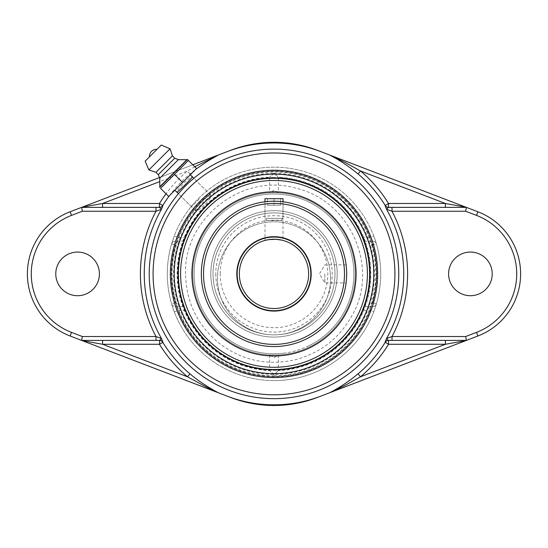 <?xml version="1.0" encoding="UTF-8"?>
<svg xmlns="http://www.w3.org/2000/svg" width="548" height="548" viewBox="0 0 548 548"><rect width="100%" height="100%" fill="white"/><g stroke="black" fill="none" stroke-linecap="round" stroke-linejoin="round"><path stroke-width="0.41" stroke-dasharray="2.74 2.06" d="M169.442 195.663A130.582 130.582 0 0 1 189.957 173.942L195.951 169.154M195.52 210.836L176.853 192.177C176.744 191.163 178.956 188.231 183.498 183.388C188.348 178.847 191.279 176.634 192.286 176.744L210.953 195.41C209.61 194.93 206.541 196.999 201.739 201.623C197.109 206.432 195.04 209.5 195.52 210.836C196.869 211.329 199.952 209.268 204.767 204.651C209.377 199.835 211.439 196.753 210.953 195.41M466.382 340.404L392.012 340.404M189.957 173.942L187.471 170.99A134.445 134.445 0 0 0 166.017 193.793M194.787 166.777L187.471 170.99L159.776 181.594M362.338 237.27L370.085 237.27L372.695 241.154A3.877 3.877 0 0 1 376.414 243.942A3.877 3.877 0 0 0 372.695 241.154L365.352 241.154C364.393 240.915 363.386 239.62 362.338 237.27A95.626 95.626 0 0 0 185.662 237.27C184.614 239.62 183.607 240.915 182.648 241.154L175.305 241.154L177.915 237.27L174.291 235.893A106.702 106.702 0 0 1 373.709 235.893L370.085 237.27A102.825 102.825 0 0 0 177.915 237.27L185.662 237.27M373.709 235.893L376.414 243.942A106.702 106.702 0 0 1 376.414 303.832L373.709 311.881A106.702 106.702 0 0 1 174.291 311.881L177.915 310.504L175.305 306.62A3.877 3.877 0 0 1 171.586 303.832A106.702 106.702 0 0 1 171.586 243.942L174.291 235.893M171.586 243.942L175.305 245.031L175.305 241.154A3.877 3.877 0 0 0 171.586 243.942A3.877 3.877 0 0 1 175.305 241.154L177.353 241.154L175.792 245.031L175.305 245.031A102.825 102.825 0 0 0 175.305 302.743L175.792 302.743L177.353 306.62L175.305 306.62A3.877 3.877 0 0 1 171.586 303.832L175.305 302.743L175.305 306.62L182.648 306.62C183.607 306.859 184.614 308.154 185.662 310.504A95.626 95.626 0 0 0 362.338 310.504C363.386 308.154 364.393 306.859 365.352 306.62L372.695 306.62L370.085 310.504L373.709 311.881M376.414 303.832A3.877 3.877 0 0 1 372.695 306.62A3.877 3.877 0 0 0 376.414 303.832L372.695 302.743A102.825 102.825 0 0 0 372.695 245.031L376.414 243.942M174.291 311.881L171.586 303.832M372.695 306.62L370.647 306.62L372.208 302.743L372.695 302.743L372.695 306.62M370.647 241.154L372.695 241.154L372.695 245.031L372.208 245.031L370.647 241.154L365.352 241.154M177.353 241.154L182.648 241.154M175.792 302.743A102.36 102.36 0 0 1 175.792 245.031M182.648 306.62L177.353 306.62M370.647 306.62L365.352 306.62M372.208 245.031A102.36 102.36 0 0 1 372.208 302.743M274 380.593A106.702 106.702 0 0 0 380.702 273.89A106.702 106.702 0 0 0 274 167.181A106.702 106.702 0 0 0 167.298 273.89A106.702 106.702 0 0 0 274 380.593M274 373.661A99.777 99.777 0 0 0 373.777 273.89A99.777 99.777 0 0 0 274 174.113A99.777 99.777 0 0 0 174.223 273.89A99.777 99.777 0 0 0 274 373.661M81.618 207.37L155.988 207.37M192.8 164.797L159.468 177.559M155.988 340.404L81.618 340.404M70.13 336.006L230.598 397.451A121.375 121.375 0 0 0 317.402 397.451L477.87 336.006A66.514 66.514 0 0 0 477.87 211.768L317.402 150.323A121.375 121.375 0 0 0 230.598 150.323L70.13 211.768A66.514 66.514 0 0 0 70.13 336.006M392.012 207.37L466.382 207.37M448.586 273.89A21.824 21.824 0 0 0 481.315 292.79A21.824 21.824 0 0 0 481.315 254.991A21.824 21.824 0 0 0 448.586 273.89M55.773 273.89A21.824 21.824 0 0 0 88.502 292.79A21.824 21.824 0 0 0 88.502 254.991A21.824 21.824 0 0 0 55.773 273.89M199.164 199.047L191.444 206.767L199.164 199.047M196.554 168.551L188.423 160.42L160.537 188.313L168.661 196.444L196.554 168.551M190.327 174.778L182.607 182.498L174.483 174.367M182.607 182.498L174.894 190.211M149.44 156.872L156.981 149.33M159.756 178.271L178.381 159.639M158.31 174.654L174.771 158.194M155.954 172.305L172.421 155.844M148.898 169.955L170.065 148.789M283.165 355.467A82.097 82.097 0 0 1 192.417 283.056A82.097 82.097 0 0 1 264.835 192.307A82.097 82.097 0 0 1 355.584 264.718A82.097 82.097 0 0 1 283.165 355.467A82.097 82.097 0 0 1 192.417 283.056A82.097 82.097 0 0 1 264.835 192.307A82.097 82.097 0 0 1 355.584 264.718A82.097 82.097 0 0 1 283.165 355.467M266.945 211.09A63.191 63.191 0 0 1 336.794 266.828A63.191 63.191 0 0 1 281.056 336.684A63.191 63.191 0 0 1 211.206 280.946A63.191 63.191 0 0 1 266.945 211.09A63.191 63.191 0 0 1 336.794 266.828A63.191 63.191 0 0 1 281.056 336.684A63.191 63.191 0 0 1 211.206 280.946A63.191 63.191 0 0 1 266.945 211.09M280.809 334.479A60.972 60.972 0 0 1 213.405 280.699A60.972 60.972 0 0 1 267.191 213.295A60.972 60.972 0 0 1 334.595 267.082A60.972 60.972 0 0 1 280.809 334.479A60.972 60.972 0 0 1 213.405 280.699A60.972 60.972 0 0 1 267.191 213.295A60.972 60.972 0 0 1 334.595 267.082A60.972 60.972 0 0 1 280.809 334.479M282.919 353.268A79.878 79.878 0 0 1 194.622 282.809A79.878 79.878 0 0 1 265.081 194.513A79.878 79.878 0 0 1 353.378 264.965A79.878 79.878 0 0 1 282.919 353.268M310.072 347.631A82.097 82.097 0 0 0 347.747 237.811A82.097 82.097 0 0 0 237.928 200.143A82.097 82.097 0 0 0 200.253 309.963A82.097 82.097 0 0 0 310.072 347.631M246.237 217.124A63.191 63.191 0 0 0 217.234 301.653A63.191 63.191 0 0 0 301.763 330.65A63.191 63.191 0 0 0 330.766 246.121A63.191 63.191 0 0 0 246.237 217.124A63.191 63.191 0 0 0 217.234 301.653A63.191 63.191 0 0 0 301.763 330.65A63.191 63.191 0 0 0 330.766 246.121A63.191 63.191 0 0 0 246.237 217.124M300.79 328.656A60.972 60.972 0 0 0 328.773 247.093A60.972 60.972 0 0 0 247.21 219.118A60.972 60.972 0 0 0 219.227 300.681A60.972 60.972 0 0 0 300.79 328.656A60.972 60.972 0 0 0 328.773 247.093A60.972 60.972 0 0 0 247.21 219.118A60.972 60.972 0 0 0 219.227 300.681A60.972 60.972 0 0 0 300.79 328.656M309.099 345.637A79.878 79.878 0 0 0 345.754 238.791A79.878 79.878 0 0 0 238.901 202.137A79.878 79.878 0 0 0 202.246 308.983A79.878 79.878 0 0 0 309.099 345.637M266.184 218.316L283.021 218.316L266.184 218.316M268.075 220.501L280.836 220.501L268.075 220.501M264.979 198.677L283.021 198.677M280.549 198.677L280.549 205.226L267.451 205.226L280.549 205.226L280.549 198.677L274 198.677L280.549 198.677M274 198.677L274 205.226L274 198.677L267.451 198.677L274 198.677M267.451 198.677L267.451 205.226L267.451 198.677M213.028 273.89A60.972 60.972 0 0 0 274 334.862A60.972 60.972 0 0 0 334.972 273.89A60.972 60.972 0 0 0 274 212.912A60.972 60.972 0 0 0 213.028 273.89A60.972 60.972 0 0 1 274 212.912A60.972 60.972 0 0 1 334.972 273.89A60.972 60.972 0 0 1 274 334.862A60.972 60.972 0 0 1 213.028 273.89A60.972 60.972 0 0 1 274 212.912A60.972 60.972 0 0 1 334.972 273.89A60.972 60.972 0 0 1 274 334.862A56.54 56.54 0 0 1 217.46 278.322A56.54 56.54 0 0 1 274 221.782A56.54 56.54 0 0 1 330.54 278.322A56.54 56.54 0 0 1 274 334.862A60.972 60.972 0 0 1 221.193 243.401A60.972 60.972 0 0 1 326.807 243.401A60.972 60.972 0 0 1 274 334.862A60.972 60.972 0 0 1 213.028 273.89A60.972 60.972 0 0 1 274 212.912A60.972 60.972 0 0 1 334.972 273.89A60.972 60.972 0 0 1 274 334.862A60.972 60.972 0 0 1 213.028 273.89M220.2 273.89A53.8 53.8 0 0 1 300.9 227.297A53.8 53.8 0 0 1 300.9 320.484A53.8 53.8 0 0 1 220.2 273.89M330.54 278.322A56.54 56.54 0 0 0 274 221.782A56.54 56.54 0 0 0 217.46 278.322A56.54 56.54 0 0 0 274 334.862A56.54 56.54 0 0 0 330.54 278.322A56.54 56.54 0 0 0 274 221.782A56.54 56.54 0 0 0 217.46 278.322A56.54 56.54 0 0 0 274 334.862A56.54 56.54 0 0 0 330.54 278.322A56.54 56.54 0 0 1 274 334.862A56.54 56.54 0 0 1 217.46 278.322A56.54 56.54 0 0 1 274 221.782A56.54 56.54 0 0 1 330.54 278.322M239.353 273.89A34.647 34.647 0 0 1 274 239.243A34.647 34.647 0 0 1 308.647 273.89A34.647 34.647 0 0 1 274 308.531A34.647 34.647 0 0 1 239.353 273.89A34.647 34.647 0 0 0 274 308.531A34.647 34.647 0 0 0 308.647 273.89A34.647 34.647 0 0 0 274 239.243A34.647 34.647 0 0 0 239.353 273.89A34.647 34.647 0 0 0 274 308.531A34.647 34.647 0 0 1 243.997 256.567A34.647 34.647 0 0 1 304.003 256.567A34.647 34.647 0 0 1 274 308.531A34.647 34.647 0 0 0 308.647 273.89A34.647 34.647 0 0 0 274 239.243A34.647 34.647 0 0 0 239.353 273.89M274 374.565L269.623 370.64L274 374.373L278.377 370.64L274 374.565M274 357.7L278.377 354.981L269.623 354.981L274 357.7M274 173.401L269.623 177.141L274 173.209L278.377 177.141L274 173.401A100.49 100.49 0 0 0 173.511 273.89A100.49 100.49 0 0 0 274 374.373A100.49 100.49 0 0 0 374.49 273.89A100.49 100.49 0 0 0 274 173.401M269.623 354.981L269.623 370.64A96.845 96.845 0 0 1 177.155 273.89A96.845 96.845 0 0 1 269.623 177.141L269.623 192.793L270.15 192.766A81.214 81.214 0 0 0 192.786 273.89A81.214 81.214 0 0 0 274 355.097A81.214 81.214 0 0 0 355.214 273.89A81.214 81.214 0 0 0 274 192.677A81.214 81.214 0 0 0 192.786 273.89A81.214 81.214 0 0 0 274 355.097A81.214 81.214 0 0 0 355.214 273.89A81.214 81.214 0 0 0 274 192.677A81.214 81.214 0 0 0 192.786 273.89A81.214 81.214 0 0 0 270.15 355.008M278.377 354.981L278.377 370.64A96.845 96.845 0 0 0 370.845 273.89A96.845 96.845 0 0 0 278.377 177.141L278.377 192.793L277.85 192.766A81.214 81.214 0 0 1 355.214 273.89A81.214 81.214 0 0 1 277.85 355.008M270.904 192.732L277.096 192.732M277.85 192.766L274 190.074L270.15 192.766M274 355.097A81.214 81.214 0 0 0 355.214 273.89A81.214 81.214 0 0 0 274 192.677A81.214 81.214 0 0 0 192.786 273.89A81.214 81.214 0 0 0 274 355.097M274 177.484A96.4 96.4 0 0 0 190.512 322.087A96.4 96.4 0 0 0 357.488 322.087A96.4 96.4 0 0 0 274 177.484A96.4 96.4 0 0 1 370.4 273.89A96.4 96.4 0 0 1 274 370.29A96.4 96.4 0 0 1 177.6 273.89A96.4 96.4 0 0 1 274 177.484M274 375.777A101.887 101.887 0 0 0 375.887 273.89A101.887 101.887 0 0 0 274 171.997A101.887 101.887 0 0 0 172.113 273.89A101.887 101.887 0 0 0 274 375.777M274 180.484A93.407 93.407 0 0 0 193.108 320.594A93.407 93.407 0 0 0 354.892 320.594A93.407 93.407 0 0 0 274 180.484M324.848 273.89L324.848 282.912L324.848 273.89M346.672 273.89L346.494 268.863L346.494 278.911M346.192 282.22L346.391 280.247M346.391 280.275L346.288 281.364M346.494 278.925L346.651 275.63M346.391 267.506L346.288 266.417M201.328 273.89A72.672 72.672 0 0 1 274 201.219A72.672 72.672 0 0 1 346.672 273.89A72.672 72.672 0 0 1 274 346.555A72.672 72.672 0 0 1 201.328 273.89M267.164 220.501L264.979 218.316L264.979 201.78C264.424 201.171 283.576 201.171 283.021 201.78L283.021 240.442L281.473 240.058M280.357 201.493L279.055 201.39M279.035 201.39L275.747 201.239M272.267 201.239L266.527 201.602M282.583 240.325L281.857 240.147M266.143 240.147L264.979 240.442L264.979 201.78M265.417 240.325L266.527 240.058M185.662 310.504L177.915 310.504A102.825 102.825 0 0 0 370.085 310.504L362.338 310.504M236.585 273.89A37.415 37.415 0 0 0 274 311.305A37.415 37.415 0 0 0 311.415 273.89A37.415 37.415 0 0 0 274 236.469A37.415 37.415 0 0 0 236.585 273.89A37.415 37.415 0 0 1 274 236.469A37.415 37.415 0 0 1 311.415 273.89A37.415 37.415 0 0 1 274 311.305A37.415 37.415 0 0 1 236.585 273.89M215.796 273.89A58.204 58.204 0 0 0 274 332.088A58.204 58.204 0 0 0 332.204 273.89A58.204 58.204 0 0 0 274 215.686A58.204 58.204 0 0 0 215.796 273.89M203.514 273.89A70.487 70.487 0 0 0 274 344.377A70.487 70.487 0 0 0 344.487 273.89A70.487 70.487 0 0 0 274 203.397A70.487 70.487 0 0 0 203.514 273.89M171.435 273.89A102.565 102.565 0 0 0 325.286 362.714A102.565 102.565 0 0 0 325.286 185.06A102.565 102.565 0 0 0 171.435 273.89A102.565 102.565 0 0 0 274 376.455A102.565 102.565 0 0 0 376.565 273.89A102.565 102.565 0 0 0 274 171.319A102.565 102.565 0 0 0 171.435 273.89M206.877 191.334L193.828 178.285M191.444 206.767L178.401 193.718M280.836 220.501L283.021 218.316L283.021 201.78M185.553 273.89C183.566 218.248 242.6 172.456 295.995 188.217C350.823 200.801 378.86 267.965 352.802 314.038C340.39 337.349 321.45 352.522 295.995 359.557C268.164 366.043 242.757 360.783 219.789 343.774C197.609 325.759 186.197 302.462 185.553 273.89M346.11 264.869L324.848 264.869L319.429 273.89L324.848 282.912L346.11 282.912"/><path stroke-width="0.82" d="M477.87 336.006L476.486 332.383L465.663 336.527L392.012 336.527L392.012 340.404L466.382 340.404L477.87 336.006A66.514 66.514 0 0 0 477.87 211.768L465.711 207.117L445.401 203.493L388.539 203.493A134.445 134.445 0 0 0 360.529 170.99L358.043 173.942A130.582 130.582 0 0 1 385.251 205.514L388.539 203.493L388.539 207.37L392.012 207.37L392.012 211.254L465.663 211.254L466.382 207.37L388.354 207.37A3.877 3.857 90 0 1 385.059 205.514L386.539 209.329L388.539 207.37A3.877 3.857 90 0 1 385.251 205.514L385.059 205.514M445.401 207.37L445.401 203.493L360.529 170.99L344.788 162.283L329.691 155.029C339.157 159.893 348.603 166.195 358.043 173.942M465.711 207.117L330.396 155.296M385.059 342.26L386.539 338.445A129.746 129.746 0 0 0 386.539 209.329L392.012 211.254A133.609 133.609 0 0 1 392.012 336.527L386.539 338.445L388.354 340.404L392.012 340.404L388.539 340.404L388.539 344.281L445.401 344.281L360.529 376.784L358.043 373.832C348.596 381.586 339.144 387.888 329.691 392.752L344.767 385.504L360.529 376.784A134.445 134.445 0 0 0 388.539 344.281L385.251 342.26A3.877 3.857 90 0 1 388.539 340.404L388.354 340.404A3.877 3.857 -90 0 0 385.059 342.26L385.251 342.26A130.582 130.582 0 0 1 358.043 373.832M330.04 392.615L320.82 396.149A130.917 130.917 0 0 1 227.18 396.149L217.96 392.615M330.04 155.159L320.82 151.632A130.917 130.917 0 0 0 227.18 151.632L217.96 155.159M195.951 169.154L208.254 160.763L218.316 155.029L194.787 166.777M162.941 205.514L162.749 205.514A3.877 3.857 -90 0 1 159.461 207.37L161.461 209.329L162.941 205.514A3.877 3.857 -90 0 1 159.646 207.37L155.988 207.37L159.461 207.37L159.461 203.493L162.749 205.514A130.582 130.582 0 0 1 169.442 195.663M162.941 342.26L161.461 338.445L159.646 340.404A3.877 3.857 -90 0 1 162.941 342.26L159.461 344.281A134.445 134.445 0 0 0 187.471 376.784L189.957 373.832A130.582 130.582 0 0 1 162.749 342.26A3.877 3.857 -90 0 0 159.461 340.404L155.988 340.404L159.646 340.404L159.461 344.281L102.599 344.281L82.289 340.657L218.31 392.752C209.685 388.155 198.561 381.305 189.957 373.832M192.286 176.744L192.293 176.751C193.286 176.922 176.956 193.259 176.853 192.177M102.599 340.404L102.599 344.281L187.471 376.784L207.35 387.573L217.604 392.478M274 178.264A95.626 95.626 0 0 0 178.374 273.89A95.626 95.626 0 0 0 274 369.51A95.626 95.626 0 0 0 369.626 273.89A95.626 95.626 0 0 0 274 178.264M274 373.661A99.777 99.777 0 0 1 187.594 224.002A99.777 99.777 0 0 1 360.406 224.002A99.777 99.777 0 0 1 274 373.661A99.777 99.777 0 0 1 187.594 224.002A99.777 99.777 0 0 1 360.406 224.002A99.777 99.777 0 0 1 274 373.661M166.017 193.793A134.445 134.445 0 0 0 159.461 203.493L102.599 203.493L102.599 207.37M159.776 181.594L102.599 203.493L82.289 207.117L70.13 211.768A66.514 66.514 0 0 0 70.13 336.006L82.289 340.657M217.604 155.296L192.8 164.797M159.468 177.559L82.289 207.117M81.618 340.404L155.988 340.404L155.988 336.527L82.337 336.527L81.618 340.404M320.82 396.149L317.402 397.451A121.375 121.375 0 0 1 230.598 397.451L227.18 396.149M161.461 338.445L155.988 336.527A133.609 133.609 0 0 1 155.988 211.254L155.988 207.37L81.618 207.37L82.337 211.254L155.988 211.254L161.461 209.329A129.746 129.746 0 0 0 161.461 338.445L161.461 338.445M227.18 151.632L230.598 150.323A121.375 121.375 0 0 1 317.402 150.323L320.82 151.632M99.414 273.89A21.824 21.824 0 0 1 77.59 295.708A21.824 21.824 0 0 1 55.773 273.89A21.824 21.824 0 0 1 77.59 252.066A21.824 21.824 0 0 1 99.414 273.89M330.396 392.478L465.711 340.657L445.401 344.281L445.401 340.404M465.711 340.657L466.382 340.404L465.663 336.527M492.227 273.89A21.824 21.824 0 0 1 470.41 295.708A21.824 21.824 0 0 1 448.586 273.89A21.824 21.824 0 0 1 470.41 252.066A21.824 21.824 0 0 1 492.227 273.89M160.537 188.313L188.423 160.42L187.464 159.461L196.554 168.551L168.661 196.444L160.537 188.313M178.401 193.718L174.894 190.211L182.607 182.498L174.483 174.367M187.464 159.461L159.578 187.354M182.607 182.498L190.327 174.778L193.828 178.285M156.981 149.33L149.44 156.872A7.062 7.062 0 0 1 156.981 149.33M159.811 186.745L186.861 159.694L178.381 159.639L174.771 158.194L172.421 155.844L170.065 148.789L161.263 145.049L145.165 161.146L148.898 169.955L155.954 172.305L158.31 174.654L159.756 178.271L159.811 186.745M145.165 161.146L161.263 145.049M170.065 148.789L148.898 169.955M172.421 155.844L155.954 172.305M174.771 158.194L158.31 174.654M178.381 159.639L159.756 178.271M237.928 200.143A82.097 82.097 0 0 0 200.253 309.963A82.097 82.097 0 0 0 310.072 347.631A82.097 82.097 0 0 0 347.747 237.811A82.097 82.097 0 0 0 237.928 200.143M280.357 201.493L283.021 201.78L283.021 198.677L264.979 198.677L264.979 201.78L266.527 201.602M274 180.484A93.407 93.407 0 0 1 354.892 320.594A93.407 93.407 0 0 1 193.108 320.594A93.407 93.407 0 0 1 274 180.484M346.288 281.364L346.192 282.22M346.651 275.63L346.672 273.89M346.288 266.417L346.391 267.506M275.747 201.239L272.267 201.239M201.328 273.89A72.672 72.672 0 0 0 274 346.555A72.672 72.672 0 0 0 346.672 273.89A72.672 72.672 0 0 0 274 201.219A72.672 72.672 0 0 0 201.328 273.89A72.672 72.672 0 0 0 274 346.555A72.672 72.672 0 0 0 346.672 273.89A72.672 72.672 0 0 0 274 201.219A72.672 72.672 0 0 0 201.328 273.89M239.353 273.89A34.647 34.647 0 0 1 274 239.243A34.647 34.647 0 0 1 308.647 273.89A34.647 34.647 0 0 1 274 308.531A34.647 34.647 0 0 1 239.353 273.89M283.021 240.442L282.583 240.325M281.473 240.058L275.74 239.284L268.972 239.613M268.945 239.613L266.143 240.147M265.417 240.325L264.979 240.442M266.527 240.058C269.972 239.202 274.144 239.051 279.028 239.613M279.055 239.613L281.857 240.147M274 149.118A124.766 124.766 0 0 0 149.234 273.89A124.766 124.766 0 0 0 274 398.656A124.766 124.766 0 0 0 398.766 273.89A124.766 124.766 0 0 0 274 149.118M274 177.99A95.893 95.893 0 0 1 357.049 321.834A95.893 95.893 0 0 1 190.951 321.834A95.893 95.893 0 0 1 274 177.99M274 377.545A103.654 103.654 0 0 0 363.769 222.063A103.654 103.654 0 0 0 184.231 222.063A103.654 103.654 0 0 0 274 377.545M274 152.981A120.903 120.903 0 0 1 378.709 334.342A120.903 120.903 0 0 1 169.291 334.342A120.903 120.903 0 0 1 274 152.981M70.13 211.768L71.514 215.391L82.337 211.254M70.13 336.006L71.514 332.383A62.636 62.636 0 0 1 71.514 215.391M82.337 336.527L71.514 332.383M477.87 211.768L476.486 215.391A62.636 62.636 0 0 1 476.486 332.383M465.663 211.254L476.486 215.391M203.514 273.89A70.487 70.487 0 0 1 274 203.397A70.487 70.487 0 0 1 344.487 273.89A70.487 70.487 0 0 1 274 344.377A70.487 70.487 0 0 1 203.514 273.89M237.174 273.89A36.826 36.826 0 0 0 274 310.716A36.826 36.826 0 0 0 310.826 273.89A36.826 36.826 0 0 0 274 237.058A36.826 36.826 0 0 0 237.174 273.89"/></g></svg>
